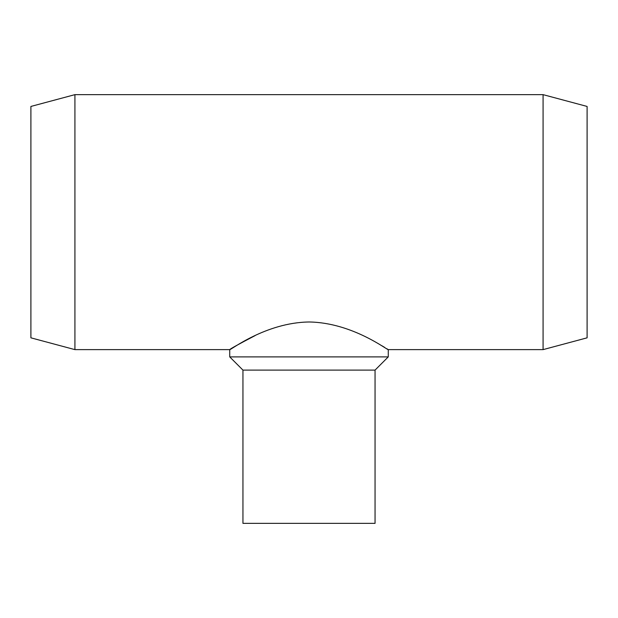 <?xml version="1.0" encoding="UTF-8"?>
<svg xmlns="http://www.w3.org/2000/svg" width="618" height="618" viewBox="0 0 618 618"><rect width="100%" height="100%" fill="white"/><g stroke="black" fill="none" stroke-linecap="round" stroke-linejoin="round"><path stroke-width="0.93" d="M543.075 349.626L587.1 337.83L587.1 106.443L543.075 94.647L543.075 349.626L388.266 349.626C388.197 350.8 352.7 322.635 309.178 321.986C265.547 322.472 229.772 350.808 229.734 349.626C230.414 348.753 238.872 344.079 255.095 335.605M74.925 349.626L30.9 337.83L30.9 106.443L74.925 94.647L74.925 349.626L229.734 349.626L229.734 356.895L388.266 356.895L388.266 349.626L386.814 348.722M381.7 345.647L384.697 347.432M388.266 356.895L375.056 370.105L242.944 370.105L229.734 356.895M242.944 370.105L242.944 523.353L375.056 523.353L375.056 370.105M543.075 94.647L74.925 94.647"/></g></svg>
